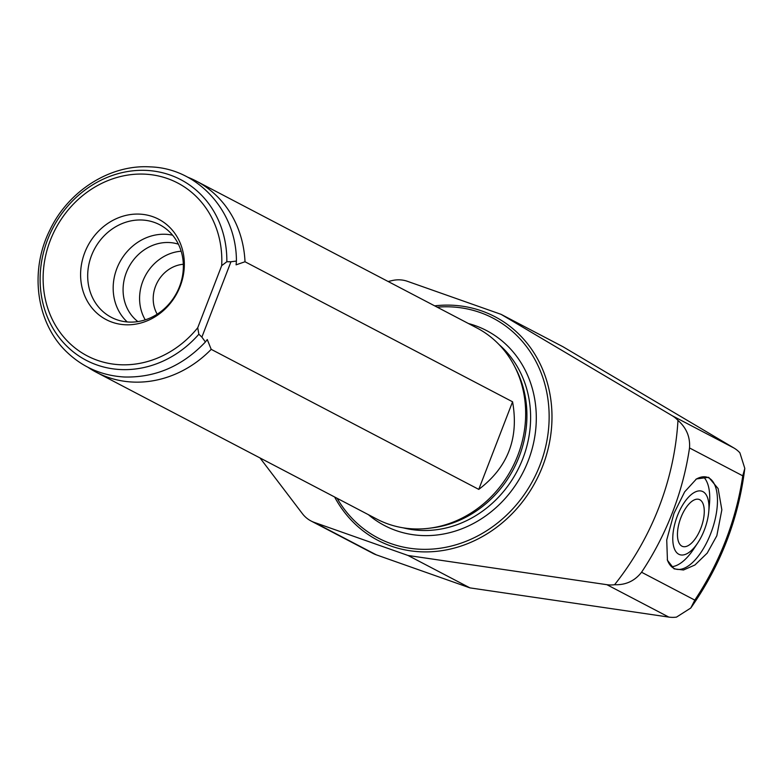 <?xml version="1.0" encoding="UTF-8"?>
<svg xmlns="http://www.w3.org/2000/svg" width="784" height="784" viewBox="0 0 784 784"><rect width="100%" height="100%" fill="white"/><g stroke="black" fill="none" stroke-linecap="round" stroke-linejoin="round"><path stroke-width="1.18" d="M512.569 401.79C519.067 438.236 507.807 467.431 478.769 489.383L512.569 401.79L245.01 261.758L236.102 264.825L236.415 261.052C236.582 211.131 197.754 168.276 150.322 166.884C110.162 164.268 68.394 190.835 49.843 230.133C29.057 271.352 36.319 323.87 67.483 352.682C83.388 367.588 102.302 375.683 124.225 376.996C155.359 377.819 182.417 366.148 205.408 341.981L201.88 337.11L230.957 261.758L236.415 261.052M478.769 489.383L211.21 349.35L207.26 339.56L205.408 341.971M201.88 337.11L198.862 334.229L197.725 327.761L221.696 265.639L226.841 261.729L230.957 261.758M211.21 349.35A107.869 96.167 117.6 0 1 107.555 377.163A107.869 96.167 117.6 0 1 96.305 372.263A107.869 96.167 117.6 0 1 88.024 367.324M187.562 177.135A107.869 96.167 117.6 0 1 196.343 181.124L476.888 327.947A107.869 96.167 117.6 0 1 514.304 365.834A107.869 96.167 117.6 0 1 429.299 528.24A107.869 96.167 117.6 0 1 388.1 523.996A107.869 96.167 117.6 0 1 376.849 519.096L96.305 372.263M196.343 181.124A107.869 96.167 117.6 0 1 245.01 261.758M716.831 535.766L707.197 553.132L694.918 565.009L683.481 569.997L674.103 568.87L667.439 560.286L666.733 539.951L673.985 513.344L684.667 491.842L696.476 478.926L708.677 477.319L718.134 488.599L721.848 509.816L716.831 535.766M695.859 479.338A48.539 21.815 -70.6 0 1 707.482 477.338A48.539 21.815 -70.6 0 1 711.901 530.366A48.539 21.815 -70.6 0 1 675.181 568.89A48.539 21.815 -70.6 0 1 667.272 559.737M703.326 476.79A48.539 21.815 -70.6 0 1 709.442 504.23L708.756 511.766A33.594 15.092 -70.6 0 1 697.77 542.881A33.594 15.092 -70.6 0 1 676.092 551.887A33.594 15.092 -70.6 0 1 677.376 515.892A33.594 15.092 -70.6 0 1 698.593 490.941A33.594 15.092 -70.6 0 1 708.756 511.766M697.77 542.881L693.575 549.182A48.539 21.815 -70.6 0 1 671.594 566.705M680.865 517.714A24.912 11.192 -70.6 0 1 699.152 499.457A24.912 11.192 -70.6 0 1 701.415 526.672A24.912 11.192 -70.6 0 1 682.57 546.438A24.912 11.192 -70.6 0 1 680.865 517.714M689.518 447.958C690.292 437.031 686.451 427.858 677.974 420.41A32.36 28.851 -62.4 0 0 672.104 415.657L501.094 314.355L563 346.753L734.02 448.056A32.36 28.851 117.6 0 1 739.89 452.819L744.8 468.381L742.771 475.829L689.518 447.958A275.066 245.225 117.6 0 1 641.557 572.242C634.756 580.964 625.759 585.119 614.578 584.717A32.36 28.851 -62.4 0 1 606.885 584.688L408.052 555.484L469.959 587.882L376.32 554.847A32.36 28.851 117.6 0 1 372.949 553.377L311.032 520.978A32.36 28.851 -62.4 0 0 314.413 522.448L408.052 555.484M501.094 314.355L407.455 281.319A32.36 28.851 -62.4 0 0 392.265 280.545L388.119 281.495M742.771 475.829A275.066 245.225 117.6 0 1 694.81 600.113L690.792 608.012L676.494 617.116A32.36 28.851 117.6 0 1 668.801 617.086L469.959 587.882M260.023 457.954L302.34 513.598A32.36 28.851 -62.4 0 0 311.032 520.978M677.974 420.41A264.286 235.612 117.6 0 1 614.578 584.717M434.659 305.848A126.204 112.514 117.6 0 1 549.819 440.804A126.204 112.514 117.6 0 1 391.04 546.056A126.204 112.514 117.6 0 1 334.621 496.997M157.202 314.188A32.36 28.851 117.6 0 1 157.28 282.426A32.36 28.851 117.6 0 1 183.329 264.267M145.256 319.843A44.227 39.425 117.6 0 1 145.158 276.086A44.227 39.425 117.6 0 1 181.163 251.223M137.876 321.587A44.227 39.425 117.6 0 1 128.654 267.442A44.227 39.425 117.6 0 1 178.399 244.177M127.214 321.94A50.382 44.913 117.6 0 1 119.511 262.669A50.382 44.913 117.6 0 1 172.607 235.2M116.757 319.696A52.234 46.56 117.6 0 1 113.886 318.559A52.234 46.56 117.6 0 1 94.266 249.449A52.234 46.56 117.6 0 1 162.239 226.184A52.234 46.56 117.6 0 1 177.556 291.099A52.234 46.56 117.6 0 1 116.757 319.696M112.112 322.195A56.634 50.49 117.6 0 1 101.322 228.487A56.634 50.49 117.6 0 1 183.966 257.652A56.634 50.49 117.6 0 1 112.112 322.195M197.725 327.761A97.569 86.985 117.6 0 1 55.262 325.017A97.569 86.985 117.6 0 1 111.514 179.232A97.569 86.985 117.6 0 1 221.696 265.639M514.304 365.834L515.784 368.676A105.713 94.247 117.6 0 1 432.484 527.838L429.299 528.24M437.158 307.161A124.048 110.593 117.6 0 1 546.683 441.911A124.048 110.593 117.6 0 1 390.942 543.596A124.048 110.593 117.6 0 1 337.12 498.301M694.81 600.113L641.557 572.242M734.02 448.056L672.104 415.657M668.801 617.086L606.885 584.688M376.32 554.847L314.413 522.448M198.862 334.229A101.94 90.875 117.6 0 1 52.146 326.879A101.94 90.875 117.6 0 1 110.289 176.194A101.94 90.875 117.6 0 1 226.841 261.729M499.045 344.558A105.713 94.247 117.6 0 1 517.293 470.851A105.713 94.247 117.6 0 1 403.133 527.828M468.42 323.518A110.025 98.088 117.6 0 1 529.563 457.121A110.025 98.088 117.6 0 1 395.989 530.533A110.025 98.088 117.6 0 1 368.382 514.667M744.8 468.381C738.518 519.106 720.516 565.646 690.792 608.012"/></g></svg>

